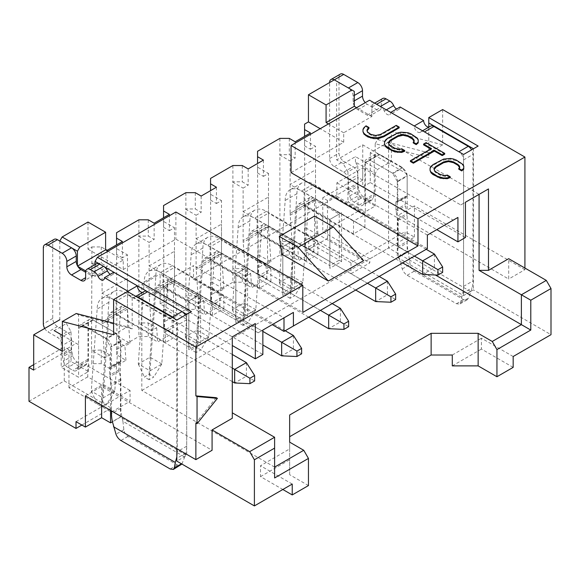 <?xml version="1.0" encoding="UTF-8"?>
<svg xmlns="http://www.w3.org/2000/svg" width="580" height="580" viewBox="0 0 580 580"><rect width="100%" height="100%" fill="white"/><g stroke="black" fill="none" stroke-linecap="round" stroke-linejoin="round"><path stroke-width="0.43" stroke-dasharray="2.9 2.17" d="M114.789 391.123L103.037 384.337L91.285 391.123L103.044 397.938L114.775 391.166L120.662 309.024A6.648 3.835 60 0 1 122.039 305.986A6.648 3.835 60 0 1 125.36 306.312L254.627 380.944M232.297 354.481L125.36 292.74A23.265 13.434 -120 0 0 113.731 291.588A23.265 13.434 -120 0 0 108.909 302.238L103.037 384.337M246.399 362.623L246.399 376.195L234.654 382.981M232.297 368.053L113.607 299.526A23.265 13.434 -120 0 0 101.978 298.374A23.265 13.434 -120 0 0 97.157 309.024L91.285 391.123M103.037 397.909L108.909 315.81A6.648 3.835 60 0 1 110.287 312.765A6.648 3.835 60 0 1 113.607 313.099L232.297 381.618M120.662 309.024L108.909 315.81M102.102 406.87L97.404 404.151L102.102 401.44L106.8 404.151L102.102 406.87L103.044 397.938M108.909 302.238L97.157 309.024M91.292 391.159L97.404 404.151M102.102 401.44L103.022 384.388M114.775 391.166L106.8 404.151M161.791 363.986L150.039 357.2L138.286 363.986L150.046 370.801L161.776 364.03L167.671 281.887A6.648 3.835 60 0 1 169.041 278.842A6.648 3.835 60 0 1 172.369 279.176L301.636 353.807M285.179 330.738L172.369 265.604A23.265 13.434 -120 0 0 160.732 264.451A23.265 13.434 -120 0 0 155.918 275.101L150.039 357.2M293.407 335.486L293.407 349.058L281.655 355.837M262.856 331.412L160.617 272.39A23.265 13.434 -120 0 0 148.98 271.237A23.265 13.434 -120 0 0 144.166 281.887L138.286 363.986M150.039 370.765L155.918 288.673A6.648 3.835 60 0 1 157.296 285.628A6.648 3.835 60 0 1 160.617 285.962L262.856 344.984M167.671 281.887L155.918 288.673M149.111 379.726L144.405 377.014L149.111 374.303L153.809 377.014L149.111 379.726L150.046 370.801M155.918 275.101L144.166 281.887M138.294 364.015L144.405 377.014M149.111 374.303L150.024 357.244M161.776 364.03L153.809 377.014M208.8 336.842L197.048 330.056L185.296 336.842L197.055 343.664L208.786 336.893L214.673 254.75A6.648 3.835 60 0 1 216.05 251.706A6.648 3.835 60 0 1 219.37 252.032L348.638 326.663M332.188 303.601L219.37 238.467A23.265 13.434 -120 0 0 207.742 237.314A23.265 13.434 -120 0 0 202.92 247.964L197.048 330.056M340.416 308.35L340.416 321.914L328.664 328.7M320.435 310.38L207.625 245.253A23.265 13.434 -120 0 0 195.989 244.1A23.265 13.434 -120 0 0 191.168 254.75L185.296 336.842M197.048 343.628L202.92 261.536A6.648 3.835 60 0 1 204.298 258.492A6.648 3.835 60 0 1 207.625 258.818L308.683 317.166M214.673 254.75L202.92 261.536M196.112 352.589L191.414 349.878L196.112 347.159L200.811 349.878L196.112 352.589L197.055 343.664M202.92 247.964L191.168 254.75M185.303 336.879L191.414 349.878M196.112 347.159L197.033 330.107M208.786 336.893L200.811 349.878M255.802 309.705L244.049 302.919L232.297 309.705L244.057 316.528L255.787 309.756L261.681 227.614A6.648 3.835 60 0 1 263.059 224.569A6.648 3.835 60 0 1 266.38 224.895L395.647 299.526M379.189 276.457L266.38 211.33A23.265 13.434 -120 0 0 254.743 210.177A23.265 13.434 -120 0 0 249.929 220.828L244.049 302.919M387.418 281.206L387.418 294.778L375.666 301.564M367.445 283.243L254.627 218.109A23.265 13.434 -120 0 0 242.998 216.956A23.265 13.434 -120 0 0 238.177 227.614L232.297 309.705M244.049 316.492L249.929 234.393A6.648 3.835 60 0 1 251.307 231.355A6.648 3.835 60 0 1 254.627 231.681L355.692 290.029M261.681 227.614L249.929 234.393M243.121 325.452L238.416 322.734L243.121 320.022L247.819 322.734L243.121 325.452L244.057 316.528M249.929 220.828L238.177 227.614M232.312 309.742L238.416 322.734M243.121 320.022L244.035 302.97M255.787 309.756L247.819 322.734M302.811 282.569L291.058 275.783L279.306 282.569L291.066 289.384L302.796 282.612L308.683 200.47A6.648 3.835 60 0 1 310.061 197.432A6.648 3.835 60 0 1 313.388 197.758L442.649 272.39M426.199 249.32L313.388 184.186A23.265 13.434 -120 0 0 301.752 183.034A23.265 13.434 -120 0 0 296.931 193.684L291.058 275.783M434.427 254.069L434.427 267.641L422.675 274.427M414.446 256.106L301.636 190.972A23.265 13.434 -120 0 0 290 189.819A23.265 13.434 -120 0 0 285.179 200.47L279.306 282.569M291.058 289.355L296.931 207.256A6.648 3.835 60 0 1 298.308 204.211A6.648 3.835 60 0 1 301.636 204.544L402.694 262.892M308.683 200.47L296.931 207.256M290.123 298.316L285.425 295.597L290.123 292.885L294.829 295.597L290.123 298.316L291.066 289.384M296.931 193.684L285.179 200.47M279.313 282.605L285.425 295.597M290.123 292.885L291.044 275.833M302.796 282.612L294.829 295.597M340.38 74.081A6.648 3.835 -120 0 0 339.003 77.125L329.599 82.556L329.599 158.543A6.648 3.835 -120 0 0 334.305 166.685L343.701 172.115A6.648 3.835 60 0 1 348.406 180.257L348.406 189.877A6.648 3.835 -120 0 0 348.645 191.733L349.682 195.931A6.648 3.835 -120 0 0 354.141 202.217L359.121 205.088A6.648 3.835 -120 0 0 362.442 205.414A6.648 3.835 -120 0 0 363.58 203.95L364.617 200.956A6.648 3.835 -120 0 0 364.856 199.382L364.856 162.61A6.648 3.835 60 0 1 366.234 159.572A6.648 3.835 60 0 1 369.554 159.899L393.059 173.471A6.648 3.835 60 0 1 397.764 181.612L397.764 201.477A1.66 0.957 60 0 1 397.416 202.239A1.66 0.957 60 0 1 396.582 202.159L395.879 201.746L395.879 209.887A6.648 3.835 -120 0 0 396.038 211.388L397.597 219.008A6.648 3.835 60 0 1 397.764 220.509L397.764 248.37A33.241 19.191 -120 0 0 398.663 256.345L402.237 268.953C403.26 271.701 404.905 273.796 407.182 275.254L456.496 303.724L459.65 304.152L460.592 302.644L462.666 293.299A33.241 19.191 -120 0 0 463.572 286.368L463.572 159.899A6.648 3.835 -120 0 0 458.867 151.757L424.488 131.906A6.648 3.835 -120 0 0 421.167 131.58A6.648 3.835 -120 0 0 420.63 132.008A4.988 2.878 60 0 1 420.232 132.327A4.988 2.878 60 0 1 416.389 130.993A4.988 2.878 60 0 1 414.214 125.976L390.71 112.404A4.988 2.878 60 0 1 389.68 114.688A4.988 2.878 60 0 1 384.293 111.026A6.648 3.835 -120 0 0 380.436 106.474L376.608 104.262A6.648 3.835 -120 0 0 373.288 103.936A6.648 3.835 -120 0 0 371.911 106.981L371.911 112.404A6.648 3.835 60 0 1 370.533 115.449A6.648 3.835 60 0 1 367.205 115.123L357.809 109.693A6.648 3.835 60 0 1 354.699 106.539M354.279 105.821A6.648 3.835 60 0 1 353.104 101.551L353.104 96.121A6.648 3.835 -120 0 0 348.406 87.979L334.305 79.837L336.654 81.2L336.654 159.899L362.739 144.84L362.739 180.119L327.49 200.47L322.785 197.758L358.041 177.407L358.041 211.33L405.05 238.467L369.793 258.818L369.793 262.892L350.987 273.745L308.683 249.32L327.49 238.467L369.793 262.892M461.557 297.141L399.772 261.478M339.003 77.125L339.003 153.113A6.648 3.835 -120 0 0 343.701 161.254L353.104 166.685A6.648 3.835 60 0 1 357.809 174.826L357.809 184.454A6.648 3.835 -120 0 0 358.048 186.311L359.085 190.501A6.648 3.835 -120 0 0 363.544 196.787L368.517 199.658A6.648 3.835 -120 0 0 371.845 199.991A6.648 3.835 -120 0 0 372.976 198.527L374.02 195.525A6.648 3.835 -120 0 0 374.26 193.952L374.26 157.187A6.648 3.835 60 0 1 375.637 154.142A6.648 3.835 60 0 1 378.958 154.469L402.462 168.041A6.648 3.835 60 0 1 407.16 176.182L407.16 196.047A1.66 0.957 60 0 1 406.819 196.808A1.66 0.957 60 0 1 405.986 196.729L405.282 196.323L405.282 204.464A6.648 3.835 -120 0 0 405.442 205.958L407 213.585A6.648 3.835 60 0 1 407.16 215.079L407.16 242.94A33.241 19.191 -120 0 0 408.066 250.923L410.14 264.386C410.625 267.445 411.988 269.707 414.236 271.179L463.55 299.65L467.045 299.882L468.495 298.076L470.953 291.718L409.175 256.048M470.953 291.718L472.069 287.868A33.241 19.191 -120 0 0 472.968 280.938L472.968 154.469A6.648 3.835 -120 0 0 471.591 149.836M430.563 126.15A6.648 3.835 -120 0 0 430.034 126.578A4.988 2.878 60 0 1 429.635 126.904A4.988 2.878 60 0 1 428.874 127.129M400.113 106.981A4.988 2.878 60 0 1 399.076 109.257A4.988 2.878 60 0 1 396.582 109.011M382.684 98.506A6.648 3.835 -120 0 0 381.307 101.551L381.307 106.981A6.648 3.835 60 0 1 379.929 110.019A6.648 3.835 60 0 1 376.608 109.693L367.205 104.262A6.648 3.835 60 0 1 365.269 102.667M395.879 201.746L405.282 196.323M54.114 239.359A6.648 3.835 -120 0 0 52.736 242.396L52.736 318.391A6.648 3.835 -120 0 0 57.442 326.533L66.838 331.956A6.648 3.835 60 0 1 71.543 340.098L71.543 349.726A6.648 3.835 -120 0 0 71.782 351.582L72.819 355.779A6.648 3.835 -120 0 0 77.278 362.065L82.251 364.936A6.648 3.835 -120 0 0 85.579 365.262A6.648 3.835 -120 0 0 86.71 363.798L87.754 360.803A6.648 3.835 -120 0 0 87.993 359.223L87.993 322.458A6.648 3.835 60 0 1 89.371 319.413A6.648 3.835 60 0 1 92.691 319.747L116.196 333.312A6.648 3.835 60 0 1 120.894 341.453L120.894 361.325A1.66 0.957 60 0 1 120.553 362.087A1.66 0.957 60 0 1 119.719 362L119.016 361.594L119.016 369.736A6.648 3.835 -120 0 0 119.175 371.236L120.734 378.856A6.648 3.835 60 0 1 120.894 380.357L120.894 408.218A33.241 19.191 -120 0 0 121.8 416.193L122.909 421.319L184.686 456.989L185.803 453.147A33.241 19.191 -120 0 0 186.702 446.209L186.702 319.747A6.648 3.835 -120 0 0 185.325 315.114M90.342 274.964L85.644 272.252L95.04 266.822L95.04 272.252A6.648 3.835 60 0 1 93.67 275.297A6.648 3.835 60 0 1 90.342 274.964L95.04 272.252M96.418 263.784A6.648 3.835 -120 0 0 95.04 266.822M113.847 272.252A4.988 2.878 60 0 1 112.81 274.536A4.988 2.878 60 0 1 110.323 274.289M144.304 291.428A6.648 3.835 -120 0 0 143.768 291.856A4.988 2.878 60 0 1 143.369 292.175A4.988 2.878 60 0 1 142.607 292.4M181.881 464.058L184.686 456.989M122.909 421.319L123.874 429.664C124.359 432.716 125.722 434.978 127.97 436.457L177.284 464.928L180.779 465.16M176.835 456.764A33.241 19.191 -120 0 0 177.306 451.639L177.306 325.17A6.648 3.835 -120 0 0 174.653 318.754M136.177 296.539A6.648 3.835 -120 0 0 134.901 296.851A6.648 3.835 -120 0 0 134.364 297.279A4.988 2.878 60 0 1 133.965 297.605A4.988 2.878 60 0 1 130.348 296.489A4.988 2.878 60 0 1 127.977 291.812M44.711 328.447A6.648 3.835 -120 0 0 48.038 331.956L57.442 337.386A6.648 3.835 60 0 1 62.14 345.528L62.14 355.156A6.648 3.835 -120 0 0 62.379 357.012L63.416 361.202A6.648 3.835 -120 0 0 67.874 367.488L72.855 370.359A6.648 3.835 -120 0 0 76.176 370.692A6.648 3.835 -120 0 0 77.314 369.228L78.351 366.234A6.648 3.835 -120 0 0 78.59 364.653L78.59 327.888A6.648 3.835 60 0 1 79.968 324.844A6.648 3.835 60 0 1 83.295 325.17L106.793 338.742A6.648 3.835 60 0 1 111.498 346.883L111.498 366.748A1.66 0.957 60 0 1 111.15 367.51A1.66 0.957 60 0 1 110.323 367.43L109.613 367.024L109.613 375.166A6.648 3.835 -120 0 0 109.772 376.659L111.338 384.286A6.648 3.835 60 0 1 111.498 385.78L111.498 410.93M119.016 361.594L109.613 367.024M327.49 238.467L327.49 200.47M364.914 227.302L364.914 214.549L353.517 221.132L353.517 233.885L364.914 227.302L315.498 198.773L290.116 213.433L292.603 249.269L297.656 246.348L289.297 241.519L279.894 241.519L279.894 255.091L289.297 255.091L298.693 260.514L313.976 251.698L304.572 246.268L304.572 240.838L308.683 238.467L308.683 249.32M304.572 240.838L304.572 227.273L304.572 232.696L312.939 237.532L317.992 234.61L304.572 227.273M310.445 132.965L310.445 149.249L304.572 145.856L304.572 140.425L304.928 227.07M304.572 140.425L304.572 124.142M279.894 138.388L279.894 154.672L289.297 154.672L295.169 158.065L290.116 160.986L290.116 184.527L315.498 169.875L315.498 200.607L317.992 234.61M279.894 241.519L279.894 154.672M317.912 254.446L317.912 241.686L306.508 248.269L306.508 261.022L317.912 254.446L268.496 225.917L243.114 240.569L245.601 276.406L250.654 273.485L242.288 268.656L232.885 268.656L232.885 282.228L242.288 282.228L251.691 287.658L266.967 278.835L257.563 273.405L257.563 267.982L279.894 255.091M257.563 267.982L257.563 254.41L257.563 259.84L265.93 264.668L270.983 261.747L257.563 254.41M263.443 160.102L263.443 176.385L257.563 172.992L257.563 167.569L257.919 254.207M257.563 167.569L257.563 151.286M232.885 165.532L232.885 181.815L242.288 181.815L248.167 185.208L243.114 188.123L243.114 211.664L257.099 219.74L268.496 213.157L268.496 225.917L257.099 232.493L257.099 219.74L306.508 248.269M232.885 268.656L232.885 181.815M270.904 281.583L270.904 268.83L259.507 275.406L259.507 288.166L270.904 281.583L221.487 253.054L196.105 267.706L198.592 303.543L203.645 300.629L195.286 295.8L185.883 295.8L185.883 309.365L195.286 309.365L204.682 314.795L219.958 305.972L210.562 300.549L210.562 295.118L232.885 282.228M210.562 295.118L210.562 281.546L210.562 286.977L218.921 291.805L223.974 288.891L210.562 281.546M216.434 187.238L216.434 203.522L210.562 200.129L210.562 194.706L210.91 281.344M210.562 194.706L210.562 178.422M185.883 192.669L185.883 208.952L195.286 208.952L201.158 212.345L196.105 215.26L196.105 238.808L210.09 246.877L221.487 240.294L221.487 253.054L210.09 259.637L210.09 246.877L259.507 275.406M185.883 295.8L185.883 208.952M223.894 308.719L223.894 295.967L212.498 302.55L212.498 315.302L223.894 308.719L174.486 280.191L149.103 294.843L151.59 330.68L156.643 327.765L148.277 322.937L138.874 322.937L138.874 336.501L148.277 336.501L157.68 341.932L172.956 333.116L163.553 327.685L163.553 322.255L185.883 309.365M163.553 322.255L163.553 308.69L163.553 314.113L171.919 318.942L176.972 316.027L163.553 308.69M169.432 214.382L169.432 230.666L163.553 227.273L163.553 221.843L163.908 308.488M163.553 221.843L163.553 205.559M138.874 219.805L138.874 236.089L148.277 236.089L154.149 239.482L149.103 242.404L149.103 265.945L163.082 274.014L174.486 267.438L174.486 280.191L163.082 286.774L163.082 274.014L212.498 302.55M138.874 322.937L138.874 236.089M122.424 241.519L122.424 257.803L127.477 254.881L127.477 307.327L102.094 321.987L102.094 293.081L116.08 301.158L127.477 294.575L127.477 307.327L102.094 321.987L104.581 357.824L109.635 354.902L110.671 369.068L125.947 360.252L116.551 354.822L116.551 349.392L138.874 336.501M116.551 349.392L116.551 335.827L116.551 341.25L124.91 346.086L129.963 343.164L116.551 335.827M122.424 257.803L116.551 254.41L116.551 248.98L116.899 335.624M116.551 248.98L116.551 232.696M109.635 354.902L101.268 350.074L91.517 350.276L91.872 263.226L101.268 263.226L107.148 266.619L102.094 269.54L102.094 293.081L127.477 278.429L127.477 294.575L176.893 323.103L165.496 329.687L116.08 301.158L116.08 313.911L165.496 342.439L176.893 335.856L127.477 307.327L127.477 309.162L102.094 323.814M91.872 350.074L91.872 363.645L101.268 363.645L110.671 369.068M76.009 421.653L130.065 390.441L130.065 401.295L87.754 376.877L87.754 366.016L91.872 363.645M87.754 376.877L68.955 387.73L111.258 412.155L130.065 401.295M33.698 370.091L68.955 349.733L68.955 387.73M59.791 241.041L59.791 319.747L66.367 323.546L71.072 331.688L71.072 361.543L88.465 371.584L78.59 377.283L61.197 367.242L71.072 361.543M87.993 222.046L87.993 249.182L91.872 246.942L91.872 263.226M304.572 145.856L304.572 136.358M304.572 246.268L304.572 232.696M313.976 251.698L312.939 237.532M91.872 246.942L101.268 246.942L105.618 249.458M87.993 249.182L123.25 269.54L175.892 239.141L302.811 312.417M291.058 172.651L343.701 142.26L320.204 128.688M314.563 216.079L317.05 233.791L281.793 254.149M317.05 233.791L363.609 260.681M116.551 254.41L116.551 244.912M116.551 354.822L116.551 341.25M125.947 360.252L124.91 346.086M107.148 250.335L107.148 266.619M176.893 335.856L176.893 323.103M165.496 329.687L165.496 342.439M91.517 263.436L102.094 269.54M104.581 357.824L91.517 350.276M101.268 246.942L101.268 263.226M101.268 350.074L101.268 363.645M116.899 248.776L127.477 254.881M129.963 343.164L127.477 309.162M308.683 238.467L350.987 262.892L405.05 231.681L405.05 238.467M428.787 127.136L428.787 157.622L375.195 143.717L375.195 157.187L379.9 154.469L402.462 167.497L407.16 175.638L397.293 181.337L397.293 257.332L407.16 251.626L398.228 246.471L414.446 237.111L405.05 231.681M397.293 257.332L463.572 295.59L473.439 289.891L551 334.674M513.162 356.519L481.429 338.198L481.429 349.058L513.162 367.372M452.291 355.025L481.429 338.198M289.645 415.004L289.645 448.927L260.507 465.754L260.507 476.608L282.83 489.498M292.233 484.068L260.507 465.754M88.465 371.584L88.465 322.734L93.162 320.015L115.725 333.043L120.43 341.185L120.43 417.172L186.702 455.438L176.835 461.136M120.43 417.172L112.433 421.79M87.754 366.016L130.065 390.441M81.882 425.046L111.258 408.081L111.258 412.155M29 401.295L64.257 380.944L111.258 408.081M64.257 380.944L64.257 347.021L33.698 364.661M68.955 349.733L64.257 347.021M85.405 395.872L101.623 386.505L110.555 391.667L110.555 410.386M101.623 405.232L101.623 386.505M76.241 313.505L78.59 314.962L132.175 328.867L132.175 294.234L176.835 320.015L176.835 429.932L212.084 450.283M176.835 448.652L176.835 429.932L110.555 391.667L110.555 346.883L105.857 338.742L83.295 325.714L78.59 328.432L78.59 314.962M71.072 331.688L61.197 337.386L58.848 333.312L78.59 344.716L78.59 377.283M61.197 337.386L61.197 367.242M113.607 323.205L127.477 326.801L132.175 328.867M113.607 334.805L127.477 326.801L127.477 291.522L132.175 294.234M176.835 320.015L191.407 311.605M186.702 314.317L186.702 455.438M175.892 212.005L175.892 239.141M95.04 264.574L95.04 276.327L123.25 260.043L123.25 269.54M343.701 142.26L343.701 132.762L371.911 116.478L371.911 101.551L369.554 100.195M399.171 127.875L396.234 126.179L380.734 135.125L375.76 136.3L373.295 136.032L368.873 134.06L367.415 132.639L367.089 130.826M368.981 128.347L366.045 126.65L364.03 128.376L363.007 130.094L362.971 132.378M418.238 140.614L417.281 138.903L415.331 137.206L410.923 134.661L405.014 132.979L401.055 133.008L395.089 134.756L387.585 139.084L385.577 140.809L384.554 142.535L384.511 144.819M414.062 141.186L414.258 141.781L413.243 142.926M404.68 151.264L401.744 149.567L399.758 150.155L394.828 149.038L390.42 146.493L388.962 145.08L388.636 143.267M430.73 148.98L431.433 149.386L410.43 161.516M444.708 154.164L426.104 143.419L423.603 144.869M463.775 166.902L462.811 165.198L460.868 163.495L456.46 160.95L450.551 159.275L446.593 159.297L440.626 161.044L433.122 165.38L431.114 167.105L430.092 168.823L430.048 171.107M459.599 167.482L459.795 168.069L458.78 169.222M450.218 177.56L447.282 175.863L445.295 176.443L440.365 175.334L435.957 172.789L434.5 171.368L434.173 169.556M343.701 132.762L328.425 123.939M371.911 101.551L463.572 154.469L463.572 295.59M336.654 81.2L354.279 91.372M397.293 181.337L392.587 173.195L370.025 160.174L365.327 162.886L365.327 211.736L375.195 206.038L357.809 195.996L347.935 201.695L365.327 211.736M442.649 109.555L442.649 144.84L391.413 131.537L391.413 161.392L377.551 169.396L375.195 173.471L355.453 162.074L357.809 166.141L347.935 171.84L347.935 201.695M347.935 171.84L343.237 163.698L336.654 159.899M371.911 116.478L356.627 107.655M391.413 161.392L362.739 144.84M343.237 163.698L355.453 156.643L377.551 169.396M355.453 162.074L355.453 156.643M407.16 175.638L407.16 220.422L508.696 279.038L508.696 258.687M478.137 146.059L473.439 148.77L473.439 289.891M357.809 166.141L357.809 195.996M375.195 173.471L375.195 206.038M473.439 148.77L463.572 154.469M452.291 365.886L481.429 349.058M308.451 485.561L289.645 474.708L289.645 442.141M289.645 474.708L289.645 459.78L260.507 476.608M289.645 448.927L289.645 459.78M274.608 437.255L274.608 477.963M95.04 276.327L85.789 270.983M77.415 265.669L77.415 266.148M120.43 341.185L110.555 346.883M115.725 333.043L105.857 338.742M93.162 320.015L83.295 325.714M88.465 322.734L78.59 328.432M78.59 344.716L76.241 343.353L62.372 351.364M58.848 333.312L54.15 330.6L66.367 323.546M62.372 335.349L76.241 343.353M123.25 260.043L107.967 251.22M216.224 397.684L195.873 423.009M524.914 268.047L524.914 269.678L508.696 279.038M362.739 180.119L358.041 177.407M524.914 269.678L414.446 205.9L398.228 215.26L407.16 220.422L407.16 251.626M414.446 237.111L414.446 205.9M398.228 246.471L398.228 215.26M402.462 167.497L392.587 173.195M379.9 154.469L370.025 160.174M375.195 157.187L365.327 162.886M375.195 143.717L377.551 139.548L391.413 131.537M442.649 144.84L428.787 152.844L377.551 139.548M428.787 117.559L428.787 157.622M369.793 258.818L322.785 231.681L322.785 197.758M358.041 211.33L322.785 231.681M350.987 262.892L350.987 273.745M274.608 467.11L141.817 390.441L141.817 284.599L232.297 336.842L232.297 418.26M388.593 142.122L370.265 152.707L460.752 204.95L479.08 194.365L388.593 142.122L388.593 247.964L435.406 274.993M141.817 390.441L388.593 247.964M232.297 336.842L250.632 326.257L160.145 274.014L160.145 303.869L232.297 345.528M141.817 284.599L160.145 274.014M160.145 303.869L167.671 299.526L167.671 280.531L193.517 265.604L193.517 279.176L272.252 324.633M370.265 152.707L370.265 182.562L362.739 186.905L362.739 167.903L336.886 182.831L336.886 196.402L193.517 279.176M341.591 261.536L314.563 245.927L314.563 199.795L339.242 214.042L339.242 260.173L329.839 265.604L329.839 219.472L341.591 212.686L341.591 261.536L329.839 268.315L329.839 219.472L341.591 212.686M294.582 288.673L267.554 273.071L267.554 226.932L292.233 241.179L292.233 287.317L282.83 292.74L282.83 246.609L294.582 239.823L294.582 288.673L282.83 295.459L282.83 246.609L294.582 239.823M247.58 315.81L220.552 300.208L220.552 254.069L245.224 268.315L245.224 314.454L235.828 319.885L235.828 273.745L247.58 266.959L247.58 315.81L235.828 322.596L235.828 273.745L247.58 266.959M200.571 342.947L173.543 327.345L173.543 281.206L198.222 295.459L198.222 341.591L188.819 347.021L188.819 300.882L200.571 294.096L200.571 342.947L188.819 349.733L188.819 300.882L200.571 294.096M167.671 280.531L258.151 332.775L284.004 317.847L193.517 265.604M336.886 196.402L427.373 248.639L427.373 235.074L453.226 220.146L362.739 167.903M284.004 331.412L427.373 248.639M362.739 186.905L436.776 229.644M427.373 235.074L336.886 182.831M370.265 182.562L465.45 237.517M167.671 299.526L262.856 354.481M460.752 204.95L465.45 202.231M258.151 332.775L262.856 330.056M364.914 214.549L315.498 186.02L304.101 192.604L290.116 184.527L290.116 213.433L304.101 205.356L304.101 192.604L353.517 221.132M304.928 140.222L315.498 146.327L315.498 198.773L304.101 205.356L353.517 233.885M295.169 141.781L295.169 158.065M310.445 149.249L315.498 146.327M290.116 215.26L315.498 200.607M279.538 154.882L290.116 160.986M292.603 249.269L279.538 241.722M289.297 138.388L289.297 154.672M289.297 241.519L289.297 255.091M297.656 246.348L298.693 260.514M317.912 241.686L268.496 213.157L268.496 197.012L268.496 227.744L243.114 242.404M263.443 176.385L268.496 173.471L268.496 197.012L243.114 211.664L243.114 240.569L257.099 232.493L306.508 261.022M248.167 168.925L248.167 185.208M257.919 167.359L268.496 173.471M270.983 261.747L268.496 227.744M266.967 278.835L265.93 264.668M250.654 273.485L251.691 287.658M232.536 182.018L243.114 188.123M245.601 276.406L232.536 268.859M242.288 165.532L242.288 181.815M242.288 268.656L242.288 282.228M257.563 172.992L257.563 163.495M257.563 273.405L257.563 259.84M270.904 268.83L221.487 240.294L221.487 224.148L221.487 254.888L196.105 269.54M216.434 203.522L221.487 200.607L221.487 224.148L196.105 238.808L196.105 267.706L210.09 259.637L259.507 288.166M201.158 196.062L201.158 212.345M210.91 194.503L221.487 200.607M223.974 288.891L221.487 254.888M219.958 305.972L218.921 291.805M203.645 300.629L204.682 314.795M185.528 209.155L196.105 215.26M198.592 303.543L185.528 296.003M195.286 192.669L195.286 208.952M195.286 295.8L195.286 309.365M210.562 200.129L210.562 190.631M210.562 300.549L210.562 286.977M223.894 295.967L174.486 267.438L174.486 251.285L174.486 282.025L149.103 296.677M169.432 230.666L174.486 227.744L174.486 251.285L149.103 265.945L149.103 294.843L163.082 286.774L212.498 315.302M154.149 223.198L154.149 239.482M163.908 221.64L174.486 227.744M176.972 316.027L174.486 282.025M172.956 333.116L171.919 318.942M156.643 327.765L157.68 341.932M138.526 236.292L149.103 242.404M151.59 330.68L138.526 323.14M148.277 219.805L148.277 236.089M148.277 322.937L148.277 336.501M163.553 227.273L163.553 217.768M163.553 327.685L163.553 314.113M329.839 219.472L305.16 205.219L305.16 251.357L329.839 265.604L329.839 268.315M305.16 251.357L314.563 245.927M314.563 199.795L305.16 205.219M282.83 246.609L258.151 232.362L258.151 278.494L282.83 292.74L282.83 295.459M258.151 278.494L267.554 273.071M267.554 226.932L258.151 232.362M235.828 273.745L211.149 259.499L211.149 305.631L235.828 319.885L235.828 322.596M211.149 305.631L220.552 300.208M220.552 254.069L211.149 259.499M188.819 300.882L164.14 286.636L164.14 332.775L188.819 347.021L188.819 349.733M164.14 332.775L173.543 327.345M173.543 281.206L164.14 286.636M366.045 126.65L366.045 125.831M366.951 131.21L366.951 130.399M367.415 132.639L367.415 131.827M368.873 134.06L368.873 133.24M370.837 135.191L370.837 134.371M373.295 136.032L373.295 135.22M375.76 136.3L375.76 135.488M378.24 136.003L378.24 135.184M380.734 135.125L380.734 134.313M396.234 126.179L396.234 125.367M363.007 130.094L363.007 129.282M364.03 128.376L364.03 127.556M401.744 149.567L401.744 148.756M384.554 142.535L384.554 141.716M385.577 140.809L385.577 139.998M387.585 139.084L387.585 138.272M395.089 134.756L395.089 133.944M398.076 133.596L398.076 132.784M401.055 133.008L401.055 132.189M405.014 132.979L405.014 132.168M407.972 133.538L407.972 132.719M410.923 134.661L410.923 133.842M415.331 137.206L415.331 136.387M417.281 138.903L417.281 138.091M414.258 141.781L414.258 140.969M388.491 143.651L388.491 142.84M388.962 145.08L388.962 144.26M390.42 146.493L390.42 145.681M394.828 149.038L394.828 148.226M397.286 149.879L397.286 149.067M399.758 150.155L399.758 149.343M426.104 143.419L426.104 142.607M431.433 149.386L431.433 148.574M447.282 175.863L447.282 175.044M430.092 168.823L430.092 168.012M431.114 167.105L431.114 166.286M433.122 165.38L433.122 164.56M440.626 161.044L440.626 160.232M443.613 159.884L443.613 159.072M446.593 159.297L446.593 158.485M450.551 159.275L450.551 158.456M453.509 159.826L453.509 159.014M456.46 160.95L456.46 160.138M460.868 163.495L460.868 162.683M462.811 165.198L462.811 164.379M459.795 168.069L459.795 167.257M434.028 169.94L434.028 169.128M434.5 171.368L434.5 170.556M435.957 172.789L435.957 171.97M440.365 175.334L440.365 174.515M442.823 176.175L442.823 175.356M445.295 176.443L445.295 175.631M125.36 292.74L113.607 299.526M125.36 306.312L113.607 313.099M172.369 265.604L160.617 272.39M172.369 279.176L160.617 285.962M219.37 238.467L207.625 245.253M219.37 252.032L207.625 258.818M266.38 211.33L254.627 218.109M266.38 224.895L254.627 231.681M313.388 184.186L301.636 190.972M313.388 197.758L301.636 204.544M402.237 268.953L410.14 264.386M398.663 256.345L408.066 250.923M462.666 293.299L472.069 287.868M460.592 302.644L468.495 298.076M456.496 303.724L463.55 299.65M407.182 275.254L414.236 271.179M463.572 286.368L472.968 280.938M463.572 159.899L472.968 154.469M420.63 132.008L430.034 126.578M384.293 111.026L386.309 109.866M371.911 106.981L381.307 101.551M371.911 112.404L381.307 106.981M367.205 115.123L376.608 109.693M357.809 109.693L367.205 104.262M353.104 101.551L354.279 100.869M353.104 96.121L354.279 95.446M329.599 158.543L339.003 153.113M334.305 166.685L343.701 161.254M343.701 172.115L353.104 166.685M348.406 180.257L357.809 174.826M348.406 189.877L357.809 184.454M348.645 191.733L358.048 186.311M349.682 195.931L359.085 190.501M354.141 202.217L363.544 196.787M359.121 205.088L368.517 199.658M363.58 203.95L372.976 198.527M364.617 200.956L374.02 195.525M364.856 199.382L374.26 193.952M364.856 162.61L374.26 157.187M369.554 159.899L378.958 154.469M393.059 173.471L402.462 168.041M397.764 181.612L407.16 176.182M397.764 201.477L407.16 196.047M396.582 202.159L405.986 196.729M395.879 209.887L405.282 204.464M396.038 211.388L405.442 205.958M397.597 219.008L407 213.585M397.764 220.509L407.16 215.079M397.764 248.37L407.16 242.94M121.8 416.193L112.397 421.624M123.874 429.664L115.971 434.224M182.229 463.355L181.446 463.804M185.803 453.147L176.835 458.323M120.894 408.218L111.498 413.641M120.894 380.357L111.498 385.78M120.734 378.856L111.338 384.286M119.175 371.236L109.772 376.659M119.016 369.736L109.613 375.166M119.719 362L110.323 367.43M120.894 361.325L111.498 366.748M120.894 341.453L111.498 346.883M116.196 333.312L106.793 338.742M92.691 319.747L83.295 325.17M87.993 322.458L78.59 327.888M87.993 359.223L78.59 364.653M87.754 360.803L78.351 366.234M86.71 363.798L77.314 369.228M82.251 364.936L72.855 370.359M77.278 362.065L67.874 367.488M72.819 355.779L63.416 361.202M71.782 351.582L62.379 357.012M71.543 349.726L62.14 355.156M71.543 340.098L62.14 345.528M66.838 331.956L57.442 337.386M57.442 326.533L48.038 331.956M52.736 318.391L43.333 323.814M52.736 242.396L43.333 247.827M143.768 291.856L134.364 297.279M186.702 319.747L177.306 325.17M186.702 446.209L177.306 451.639M177.284 464.928L170.23 468.995M127.97 436.457L120.915 440.524M122.039 305.986L110.287 312.765M113.731 291.588L101.978 298.374M169.041 278.842L157.296 285.628M160.732 264.451L148.98 271.237M216.05 251.706L204.298 258.492M207.742 237.314L195.989 244.1M263.059 224.569L251.307 231.355M254.743 210.177L242.998 216.956M310.061 197.432L298.308 204.211M301.752 183.034L290 189.819M467.045 299.882L459.65 304.152M422.545 130.783L421.167 131.58M429.635 126.904L420.232 132.327M399.076 109.257L389.68 114.688M374.658 103.138L373.288 103.936M379.929 110.019L370.533 115.449M371.845 199.991L362.442 205.414M375.637 154.142L366.234 159.572M406.819 196.808L397.416 202.239M120.553 362.087L111.15 367.51M89.371 319.413L79.968 324.844M85.579 365.262L76.176 370.692M93.67 275.297L84.267 280.72M112.81 274.536L103.414 279.959M143.369 292.175L133.965 297.605M135.807 296.329L134.901 296.851"/><path stroke-width="0.87" d="M232.297 381.618L234.654 382.981L249.929 383.655L254.627 380.944L254.627 375.514L246.399 362.623L232.297 354.481M234.654 382.981L234.654 369.409L249.929 378.233L249.929 383.655M254.627 375.514L249.929 378.233M246.399 362.623L234.654 369.409L232.297 368.053M262.856 344.984L281.655 355.837L296.931 356.519L301.636 353.807L301.636 348.377L293.407 335.486L285.179 330.738M281.655 355.837L281.655 342.272L296.931 351.089L296.931 356.519M301.636 348.377L296.931 351.089M293.407 335.486L281.655 342.272L262.856 331.412M308.683 317.166L328.664 328.7L343.94 329.382L348.638 326.663L348.638 321.24L340.416 308.35L332.188 303.601M328.664 328.7L328.664 315.136L343.94 323.952L343.94 329.382M348.638 321.24L343.94 323.952M340.416 308.35L328.664 315.136L320.435 310.38M355.692 290.029L375.666 301.564L390.942 302.238L395.647 299.526L395.647 294.096L387.418 281.206L379.189 276.457M375.666 301.564L375.666 287.992L390.942 296.815L390.942 302.238M395.647 294.096L390.942 296.815M387.418 281.206L375.666 287.992L367.445 283.243M402.694 262.892L422.675 274.427L437.951 275.101L442.649 272.39L442.649 266.959L434.427 254.069L426.199 249.32M422.675 274.427L422.675 260.855L437.951 269.678L437.951 275.101M442.649 266.959L437.951 269.678M434.427 254.069L422.675 260.855L414.446 256.106M354.699 106.539A6.648 3.835 60 0 1 354.279 105.821M304.572 136.358L304.572 124.142L308.451 121.901L308.451 94.765L334.305 79.837A6.648 3.835 -120 0 0 330.977 79.511A6.648 3.835 -120 0 0 329.599 82.556M471.591 149.836A6.648 3.835 -120 0 0 468.27 146.327L433.891 126.484A6.648 3.835 -120 0 0 430.563 126.15L422.545 130.783M414.214 125.976L423.617 120.546L400.113 106.981L390.71 112.404M428.874 127.129A4.988 2.878 60 0 1 423.617 120.546M396.582 109.011A4.988 2.878 60 0 1 393.689 105.596A6.648 3.835 -120 0 0 389.833 101.043L386.012 98.839A6.648 3.835 -120 0 0 382.684 98.506L374.658 103.138M365.269 102.667A6.648 3.835 60 0 1 362.507 96.121L362.507 90.697A6.648 3.835 -120 0 0 357.809 82.556L343.701 74.414A6.648 3.835 -120 0 0 340.38 74.081L330.977 79.511M127.977 291.812A4.988 2.878 60 0 1 127.948 291.247L104.444 277.682A4.988 2.878 60 0 1 103.414 279.959A4.988 2.878 60 0 1 98.027 276.298A6.648 3.835 -120 0 0 94.17 271.744L90.342 269.54A6.648 3.835 -120 0 0 87.022 269.207A6.648 3.835 -120 0 0 85.644 272.252L80.939 269.54A6.648 3.835 60 0 1 76.241 261.399L76.241 255.969A6.648 3.835 -120 0 0 71.543 247.827L57.442 239.685A6.648 3.835 -120 0 0 54.114 239.359L44.711 244.782A6.648 3.835 -120 0 0 43.333 247.827L43.333 323.814A6.648 3.835 -120 0 0 44.711 328.447M110.323 274.289A4.988 2.878 60 0 1 107.43 270.875A6.648 3.835 -120 0 0 103.566 266.321L99.746 264.11A6.648 3.835 -120 0 0 96.418 263.784L87.022 269.207M142.607 292.4A4.988 2.878 60 0 1 137.351 285.824L113.847 272.252L104.444 277.682M185.325 315.114A6.648 3.835 -120 0 0 182.004 311.605L147.625 291.755A6.648 3.835 -120 0 0 144.304 291.428L135.807 296.329M111.498 410.93L111.498 413.641A33.241 19.191 -120 0 0 112.397 421.624L115.971 434.224C116.993 436.972 118.639 439.075 120.915 440.524L170.23 468.995L173.384 469.423L181.881 464.058M173.384 469.423L174.326 467.915L175.291 462.42L113.513 426.75M175.291 462.42L176.4 458.57A33.241 19.191 -120 0 0 176.835 456.764M174.653 318.754A6.648 3.835 -120 0 0 172.601 317.028L138.221 297.185A6.648 3.835 -120 0 0 136.177 296.539M85.644 272.252L85.644 277.682A6.648 3.835 60 0 1 84.267 280.72A6.648 3.835 60 0 1 80.939 280.394L71.543 274.964A6.648 3.835 60 0 1 66.838 266.822L66.838 261.399A6.648 3.835 -120 0 0 62.14 253.257L48.038 245.115A6.648 3.835 -120 0 0 44.711 244.782M137.351 285.824L127.948 291.247M257.563 163.495L257.563 151.286L279.894 138.388L289.297 138.388L295.169 141.781L310.445 132.965L304.572 129.572M210.562 190.631L210.562 178.422L232.885 165.532L242.288 165.532L248.167 168.925L263.443 160.102L257.563 156.709M163.553 217.768L163.553 205.559L185.883 192.669L195.286 192.669L201.158 196.062L216.434 187.238L210.562 183.846M116.551 244.912L116.551 232.696L138.874 219.805L148.277 219.805L154.149 223.198L169.432 214.382L163.553 210.989M197.048 396.546L217.399 398.366L197.048 423.69L197.048 396.546L195.873 395.872L195.873 347.021L113.607 299.526L113.607 334.805L62.372 321.508L62.372 351.364L33.698 334.805L33.698 370.091L29 367.372L29 401.295L76.009 428.439L81.882 425.046M33.698 334.805L59.791 319.747M79.764 247.152L77.415 251.22L59.791 241.041L62.14 236.974L87.993 222.046L105.618 232.225L79.764 247.152L62.14 236.974M116.551 238.126L122.424 241.519L107.148 250.335L105.618 249.458M113.607 299.526L127.477 291.522L176.835 320.015L191.407 311.605L97.397 257.324L175.892 212.005L302.811 285.28L302.811 312.417L417.977 245.927L291.058 172.651L291.058 145.515L369.554 100.195L463.572 154.469L478.137 146.059L428.787 117.559L442.649 109.555L524.914 157.049L524.914 268.047M320.204 128.688L308.451 121.901M279.306 236.43L314.563 216.079L333.369 226.932L363.609 260.681L328.36 281.032L298.113 247.29L279.306 236.43L281.793 254.149L328.36 281.032M333.369 226.932L298.113 247.29M496.944 349.602L496.944 376.739L513.162 367.372L513.162 356.519L551 334.674L551 288.536L530.787 300.208L530.787 330.056L496.944 349.602L492.246 341.461L478.137 333.319L478.137 365.886L452.291 365.886L452.291 355.025L431.136 355.025L289.645 436.711M254.395 505.92L292.233 484.068L292.233 494.928L308.451 485.561L308.451 458.425L274.608 477.963L274.608 448.108L254.395 459.78L254.395 505.92L176.835 461.136L176.835 448.652M112.433 421.79L110.555 422.871L101.623 417.716L101.623 405.232M76.009 428.439L76.009 421.653L85.405 427.083L101.623 417.716M33.698 364.661L29 367.372M85.405 427.083L85.405 395.872L195.873 459.643L195.873 423.009L197.048 423.69M110.555 422.871L110.555 410.386M195.873 459.643L212.084 450.283L212.084 429.925L249.69 451.639L274.608 437.255L274.608 448.108M62.372 321.508L76.241 313.505L113.607 323.205M186.702 314.317L95.04 261.399L97.397 257.324M95.04 261.399L95.04 264.574M343.701 74.414L334.305 79.837L351.93 90.016L326.076 104.944L326.076 122.583L328.425 123.939M308.451 94.765L326.076 104.944M302.811 285.28L195.873 347.021M291.058 145.515L417.977 218.79L524.914 157.049M367.089 130.826L368.981 128.347L368.981 127.528L366.045 125.831L364.03 127.556L363.007 129.282L362.971 131.566L363.928 133.277L365.879 134.973L370.779 137.235L377.703 137.764L383.67 136.01L399.171 127.063L396.234 125.367L380.734 134.313L375.76 135.488L370.837 134.371L367.415 131.827L366.951 130.399L367.466 128.97L368.981 127.528M362.971 131.566L363.928 134.089L367.836 136.924L373.738 138.598L377.703 138.576L383.67 136.822L399.171 127.875L399.171 127.063M384.511 144.007L385.468 146.53L387.418 148.226L394.777 151.895L401.693 152.424L404.68 151.264L404.68 150.452L401.744 148.756L399.758 149.343L394.828 148.226L390.42 145.681L388.962 144.26L388.491 142.84L389.013 141.404L390.521 139.969L398.025 135.64L402.991 134.466L407.921 135.575L412.329 138.12L413.786 139.541L414.258 140.969L413.243 142.114L416.186 143.811L418.195 142.085L418.238 139.802L417.281 138.091L410.923 133.842L407.972 132.719L401.055 132.189L398.076 132.784L387.585 138.272L385.577 139.998L384.554 141.716L384.511 144.007L385.468 145.71L391.826 149.959L397.735 151.634L401.693 151.612L404.68 150.452M413.243 142.114L413.243 142.926L416.186 144.623L418.195 142.897L418.238 139.802M388.636 143.267L390.521 140.78L398.025 136.452L402.991 135.278L407.921 136.394L412.329 138.939L414.062 141.186M410.43 160.703L410.43 161.516L413.373 163.212L434.376 151.083L442.207 155.607L444.708 154.164L444.708 153.352L426.104 142.607L423.603 144.05L431.433 148.574L410.43 160.703L413.373 162.4L434.376 150.271L442.207 154.795L444.708 153.352M423.603 144.05L423.603 144.869L430.73 148.98M430.048 170.295L431.005 172.818L432.955 174.522L440.314 178.19L447.231 178.72L450.218 177.56L450.218 176.74L447.282 175.044L445.295 175.631L440.365 174.515L435.957 171.97L434.5 170.556L434.028 169.128L434.55 167.7L436.059 166.257L443.562 161.929L448.528 160.754L453.459 161.871L457.866 164.416L459.324 165.829L459.795 167.257L458.78 168.403L461.724 170.1L463.732 168.374L463.775 166.09L462.811 164.379L456.46 160.138L453.509 159.014L450.551 158.456L443.613 159.072L433.122 164.56L431.114 166.286L430.092 168.012L430.048 170.295L431.005 172.006L437.363 176.248L443.272 177.929L447.231 177.9L450.218 176.74M458.78 168.403L458.78 169.222L461.724 170.919L463.732 169.193L463.775 166.09M434.173 169.556L436.059 167.076L443.562 162.741L448.528 161.566L453.459 162.683L457.866 165.227L459.599 167.482M351.93 90.016L354.279 91.372L354.279 106.299L326.076 122.583M356.627 107.655L354.279 106.299M473.439 148.77L428.787 122.989L428.787 127.136M428.787 122.989L428.787 117.559M212.084 429.925L232.297 418.26L232.297 336.842L255.331 323.546L255.331 358.824L262.856 354.481L262.856 330.056L293.407 312.417L293.407 325.989L427.373 248.639L427.373 235.074L457.932 217.435L457.932 241.86L465.45 237.517L465.45 202.231L488.483 188.935L488.483 270.352L508.696 258.687L546.302 280.394L551 288.536M546.302 280.394L521.384 294.778L530.787 300.208M488.483 270.352L479.08 270.352L521.384 294.778L521.384 324.633L530.787 330.056M435.406 274.993L521.384 324.633L492.246 341.461M496.944 376.739L478.137 365.886M431.136 355.025L431.136 333.319L478.137 333.319M431.136 333.319L289.645 415.004L289.645 442.141L303.746 450.283L308.451 458.425M282.83 489.498L292.233 494.928M303.746 450.283L274.608 467.11M254.395 459.78L249.69 451.639M85.789 270.983L77.829 266.387M77.415 251.22L77.415 265.669M54.15 330.6L62.372 335.349M77.618 266.031L105.618 249.864L105.618 232.225M107.967 251.22L105.618 249.864M195.873 395.872L216.224 397.684L217.399 398.366M417.977 218.79L417.977 245.927M232.297 412.829L274.608 437.255M479.08 270.352L479.08 194.365L488.483 188.935M255.331 323.546L250.632 326.257M232.297 345.528L255.331 358.824M293.407 312.417L284.004 317.847L284.004 331.412L293.407 325.989M272.252 324.633L284.004 331.412M457.932 217.435L453.226 220.146M436.776 229.644L457.932 241.86M367.466 129.782L367.466 128.97M383.67 136.822L383.67 136.01M380.676 137.989L380.676 137.17M377.703 138.576L377.703 137.764M373.738 138.598L373.738 137.786M370.779 138.047L370.779 137.235M367.836 136.924L367.836 136.104M365.879 135.793L365.879 134.973M363.928 134.089L363.928 133.277M401.693 152.424L401.693 151.612M397.735 152.453L397.735 151.634M394.777 151.895L394.777 151.083M391.826 150.771L391.826 149.959M387.418 148.226L387.418 147.414M385.468 146.53L385.468 145.71M418.195 142.897L418.195 142.085M416.186 144.623L416.186 143.811M413.786 140.353L413.786 139.541M412.329 138.939L412.329 138.12M407.921 136.394L407.921 135.575M405.463 135.553L405.463 134.734M402.991 135.278L402.991 134.466M400.512 135.582L400.512 134.763M398.025 136.452L398.025 135.64M390.521 140.78L390.521 139.969M389.013 142.223L389.013 141.404M442.207 155.607L442.207 154.795M434.376 151.083L434.376 150.271M413.373 163.212L413.373 162.4M447.231 178.72L447.231 177.9M443.272 178.742L443.272 177.929M440.314 178.19L440.314 177.371M437.363 177.067L437.363 176.248M432.955 174.522L432.955 173.703M431.005 172.818L431.005 172.006M463.732 169.193L463.732 168.374M461.724 170.919L461.724 170.1M459.324 166.649L459.324 165.829M457.866 165.227L457.866 164.416M453.459 162.683L453.459 161.871M451.001 161.842L451.001 161.022M448.528 161.566L448.528 160.754M446.049 161.871L446.049 161.059M443.562 162.741L443.562 161.929M436.059 167.076L436.059 166.257M434.55 168.512L434.55 167.7M458.867 151.757L468.27 146.327M424.488 131.906L433.891 126.484M386.309 109.866L393.689 105.596M380.436 106.474L389.833 101.043M376.608 104.262L386.012 98.839M354.279 100.869L362.507 96.121M354.279 95.446L362.507 90.697M348.406 87.979L357.809 82.556M181.446 463.804L174.326 467.915M176.835 458.323L176.4 458.57M57.442 239.685L48.038 245.115M71.543 247.827L62.14 253.257M76.241 255.969L66.838 261.399M76.241 261.399L66.838 266.822M80.939 269.54L71.543 274.964M85.644 277.682L80.939 280.394M99.746 264.11L90.342 269.54M103.566 266.321L94.17 271.744M107.43 270.875L98.027 276.298M147.625 291.755L138.221 297.185M182.004 311.605L172.601 317.028"/></g></svg>
